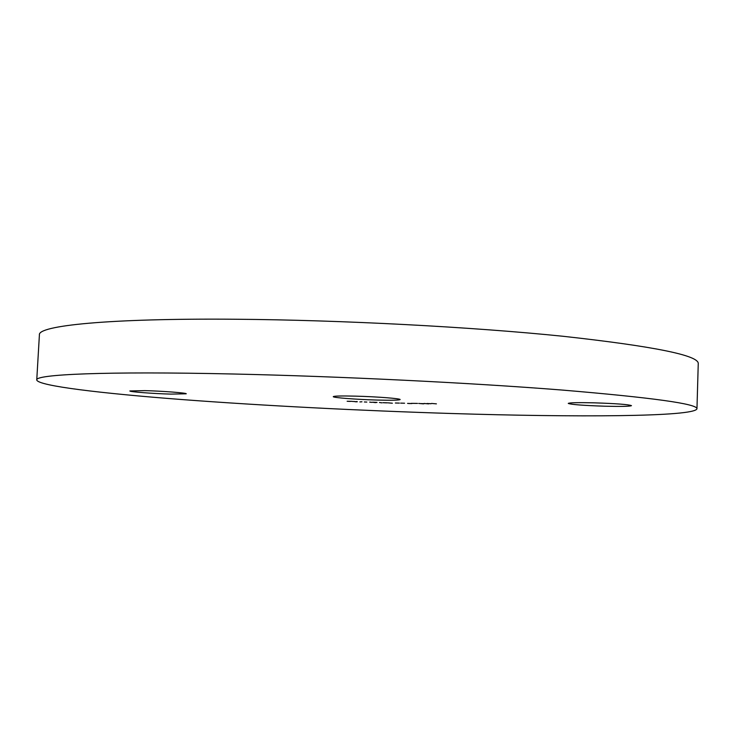 <?xml version="1.0" encoding="UTF-8"?>
<svg xmlns="http://www.w3.org/2000/svg" width="735" height="735" viewBox="0 0 735 735"><rect width="100%" height="100%" fill="white"/><g stroke="black" fill="none" stroke-linecap="round" stroke-linejoin="round"><path stroke-width="1.1" d="M355.63 396.147C376.568 396.67 401.034 398.581 400.125 399.564C399.151 400.253 391.525 400.419 377.248 400.06C356.87 399.518 332.643 397.672 333.267 396.643C334.021 395.972 341.472 395.807 355.63 396.147M144.841 390.625C162.757 391.075 187.186 392.968 186.231 393.795L170.924 394.107C153.45 393.666 129.185 391.819 129.856 390.956L144.841 390.625M594.597 402.844C616.536 403.579 628.829 404.516 631.475 405.646C630.024 406.427 621.093 406.611 604.666 406.207C583.177 405.481 571.04 404.553 568.256 403.414C569.414 402.651 578.197 402.458 594.597 402.844M36.75 379.977L39.405 334.866C37.687 325.743 107.42 318.172 236.036 319.247C341.334 320.028 472.78 326.983 563.35 336.308C654.003 346.332 698.967 355.437 698.25 363.623L696.964 408.807C694.29 416.938 574.54 417.342 451.538 413.502C360.922 410.681 263.617 405.72 182.216 399.574C102.018 393.455 38.055 385.939 36.75 379.977C34.811 374.455 104.453 371.111 233.307 374.005C338.798 376.32 470.62 382.806 561.485 390C652.441 397.626 697.598 403.892 696.964 408.807M427.081 403.487L431.087 403.736L427.081 403.487M423.489 403.855L418.702 403.432L423.489 403.855M408.789 403.552L411.903 403.543L408.789 403.552M399.399 403.102L395.375 403L399.399 403.102M387.483 402.835L382.953 402.688L387.483 402.835M375.208 402.596L372.553 402.22L377.037 402.403L375.227 402.624M366.82 402.082L364.358 401.971L366.82 402.082M357.192 401.806L354.987 401.723L357.201 401.54M347.14 401.255L351.881 401.338L347.14 401.255M354.931 401.531L352.396 401.429L354.931 401.531M361.932 401.76L359.884 401.926L361.96 401.788M369.705 402.1L372.002 402.367L369.696 402.128M381.952 402.844L379.416 402.486L381.952 402.844M392.371 403.221L388.218 402.853L392.371 403.221M404.572 403.221L400.658 403.129L404.572 403.221M417.498 403.423L411.379 403.35L417.498 403.423M424.095 403.469L428.615 403.882L424.095 403.469M431.482 403.441L436.415 403.855L431.482 403.441M347.793 401.282L350.283 401.411L347.774 401.292M386.435 402.835L384.524 402.771L386.435 402.798M407.558 403.405L411.251 403.515L407.558 403.405M420.696 403.588L424.224 403.68L420.696 403.588M430.159 403.644L427.476 403.653L430.159 403.598"/></g></svg>
